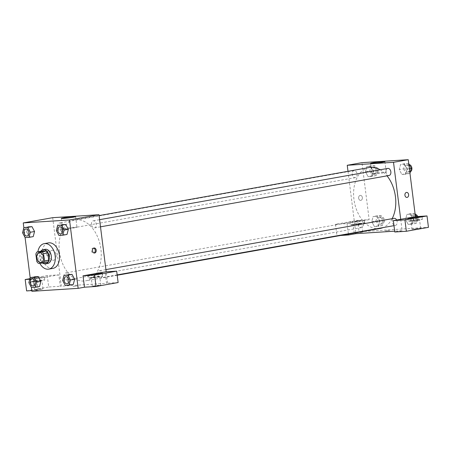 <?xml version="1.0" encoding="UTF-8"?>
<svg xmlns="http://www.w3.org/2000/svg" width="451" height="451" viewBox="0 0 451 451"><rect width="100%" height="100%" fill="white"/><g stroke="black" fill="none" stroke-linecap="round" stroke-linejoin="round"><path stroke-width="0.34" stroke-dasharray="2.25 1.69" d="M56.178 255.04A5.034 3.371 79.9 0 1 53.686 260.21A5.034 3.371 79.9 0 1 49.486 255.847A5.034 3.371 79.9 0 1 51.921 250.299A5.034 3.371 79.9 0 1 56.178 255.04M47.581 262.29L38.425 263.356M42.631 262.612A6.833 4.572 79.9 0 1 40.99 260.655L36.785 261.405M41.193 251.213A6.833 4.572 79.9 0 0 40.066 253.344L40.99 260.655M40.737 251.292A7.193 4.814 -100.1 0 0 42.76 263.08M47.75 263.457A7.193 4.814 79.9 0 1 47.389 263.502A7.193 4.814 79.9 0 1 41.706 256.957A7.193 4.814 79.9 0 1 45.23 249.302M40.066 253.344L35.86 254.093M39.784 263.271A12.944 8.665 79.9 0 1 37.884 251.799M52.964 268.373A12.944 8.665 79.9 0 1 42.168 257.149A12.944 8.665 79.9 0 1 48.432 242.886M23.847 227.721L25.087 237.536M30.155 277.641L31.395 287.45M62.638 280.505L66.844 279.755L68.163 274.648L66.844 279.755L69.42 284.62L73.321 284.367L65.215 285.365M28.858 282.67L33.064 281.92L34.383 276.813L33.064 281.92L35.64 286.78L39.536 286.532L31.435 287.529M22.55 232.75L26.756 232L28.075 226.892L26.756 232L29.338 236.865L33.233 236.612L25.126 237.609M56.33 230.585L60.541 229.841L61.855 224.728L60.541 229.841L63.117 234.7L67.013 234.452L58.906 235.45M47.761 250.97A2.514 1.866 86.3 0 0 46.222 253.688A2.514 1.866 86.3 0 0 48.234 255.976A2.514 1.866 86.3 0 0 49.937 253.344A2.514 1.866 86.3 0 0 47.913 250.953A2.514 1.866 86.3 0 0 47.761 250.97A2.514 1.866 -93.7 0 1 47.913 250.953A2.514 1.866 -93.7 0 1 49.937 253.344A2.514 1.866 -93.7 0 1 48.234 255.976A2.514 1.866 -93.7 0 1 46.222 253.688A2.514 1.866 -93.7 0 1 47.761 250.97M29.884 278.69L47.276 275.595L58.844 274.851L60.282 286.25L106.554 283.284L105.117 271.891M58.844 274.851L36.751 278.786L38.188 290.179L31.88 291.301M52.694 217.681L61.336 286.064M32.021 278.966A7.193 0.4 172.8 0 1 30.144 278.932A7.193 0.4 172.8 0 1 37.23 277.63A7.193 0.4 172.8 0 1 44.412 277.128A7.193 0.4 172.8 0 1 39.885 278.081A7.193 0.4 172.8 0 1 32.021 278.966M36.751 278.786L29.743 279.231M32.376 281.819A7.193 0.4 -7.2 0 0 40.246 280.928A7.193 0.4 -7.2 0 0 44.773 279.981A7.193 0.4 -7.2 0 0 37.591 280.483A7.193 0.4 -7.2 0 0 30.505 281.779A7.193 0.4 -7.2 0 0 32.376 281.819M34.744 281.063L41.92 280.342L35.928 281.317L33.357 281.418L34.744 281.063M41.61 289.243L34.439 289.97L38.69 289.187L42.997 288.888L41.61 289.243M47.276 275.595L48.714 286.994L60.282 286.25M26.62 290.923L48.714 286.994M38.188 290.179L31.79 290.591M64.532 229.046A7.216 0.4 -7.2 0 0 72.425 228.155A7.216 0.4 -7.2 0 0 76.963 227.203A7.216 0.4 -7.2 0 0 69.758 227.71A7.216 0.4 -7.2 0 0 62.65 229.012A7.216 0.4 -7.2 0 0 64.532 229.046M107.609 283.098L106.182 271.823M93.707 248.106A2.514 1.866 86.3 0 0 93.216 248.05A2.514 1.866 86.3 0 0 91.519 250.683A2.514 1.866 86.3 0 0 93.537 253.073A2.514 1.866 86.3 0 0 93.69 253.056A2.514 1.866 86.3 0 0 94.017 252.955M90.223 278.109A7.193 0.4 -7.2 0 0 98.093 277.224A7.193 0.4 -7.2 0 0 102.619 276.271A7.193 0.4 -7.2 0 0 95.432 276.779A7.193 0.4 -7.2 0 0 88.351 278.075A7.193 0.4 -7.2 0 0 90.223 278.109M92.59 277.359L99.761 276.632L93.774 277.613L91.203 277.715L92.59 277.359M99.457 285.539L92.28 286.261L96.531 285.483L100.844 285.184L99.457 285.539M118.128 282.546L106.554 283.284M77.369 285.844L73.034 286.486L77.369 285.844M91.48 224.502A3.597 2.407 79.9 0 1 93.261 220.81A3.597 2.407 79.9 0 1 96.26 223.927A3.597 2.407 79.9 0 1 94.518 227.89A3.597 2.407 79.9 0 1 91.48 224.502M64.003 276.587A3.597 2.407 79.9 0 1 65.784 272.889A3.597 2.407 79.9 0 1 68.823 276.277A3.597 2.407 79.9 0 1 67.047 279.97A3.597 2.407 79.9 0 1 64.003 276.587M97.788 274.422A3.597 2.407 79.9 0 1 99.564 270.73A3.597 2.407 79.9 0 1 102.608 274.112A3.597 2.407 79.9 0 1 100.827 277.81A3.597 2.407 79.9 0 1 97.788 274.422M57.7 226.667A3.597 2.407 79.9 0 1 59.481 222.974A3.597 2.407 79.9 0 1 62.52 226.357A3.597 2.407 79.9 0 1 60.738 230.049A3.597 2.407 79.9 0 1 57.7 226.667M59.408 251.72A30.95 20.718 79.9 0 1 74.731 219.919A30.95 20.718 79.9 0 1 100.9 249.059A30.95 20.718 79.9 0 1 85.572 280.86A30.95 20.718 79.9 0 1 59.408 251.72M392.133 218.679A30.95 20.718 79.9 0 1 383.051 227.597M380.12 228.46A30.95 20.718 79.9 0 1 354.3 201.62A30.95 20.718 79.9 0 1 369.279 167.518M380.17 169.768A30.95 20.718 79.9 0 1 387.026 175.851M387.804 168.409A3.597 2.407 -100.1 0 0 386.022 172.102A3.597 2.407 -100.1 0 0 389.066 175.49M363.371 223.876A3.597 2.407 79.9 0 1 361.589 227.569A3.597 2.407 79.9 0 1 358.59 224.451A3.597 2.407 79.9 0 1 360.332 220.494A3.597 2.407 79.9 0 1 363.371 223.876M396.643 220.026A3.597 2.407 79.9 0 1 397.151 221.712A3.597 2.407 79.9 0 1 395.369 225.41A3.597 2.407 79.9 0 1 392.37 222.287A3.597 2.407 79.9 0 1 394.112 218.329M357.062 173.956A3.597 2.407 79.9 0 1 355.281 177.655A3.597 2.407 79.9 0 1 352.282 174.531A3.597 2.407 79.9 0 1 354.024 170.574A3.597 2.407 79.9 0 1 357.062 173.956M400.713 219.304L402.157 230.698L394.687 231.177M348.003 171.301L355.771 232.795M389.641 230.484L385.458 230.906L389.641 230.478M361.403 232.35L362.79 231.994L358.477 232.299L354.227 233.077L361.403 232.35M419.244 228.646L420.636 228.291L416.324 228.595L412.073 229.373L419.244 228.646M340.702 235.473L336.948 235.715L359.035 231.786L428.45 227.338M402.157 230.698L394.788 232.011M360.321 223.803L353.15 224.53L359.143 223.549L361.713 223.448L360.321 223.803M352.169 224.925A7.193 0.4 -7.2 0 0 360.039 224.034A7.193 0.4 -7.2 0 0 364.566 223.087A7.193 0.4 -7.2 0 0 357.378 223.589A7.193 0.4 -7.2 0 0 350.297 224.891A7.193 0.4 -7.2 0 0 352.169 224.925M351.808 222.072A7.193 0.4 172.8 0 1 349.937 222.039A7.193 0.4 172.8 0 1 357.017 220.742A7.193 0.4 172.8 0 1 364.205 220.24A7.193 0.4 172.8 0 1 359.678 221.187A7.193 0.4 172.8 0 1 351.808 222.072M418.167 220.099L410.996 220.827L415.241 220.043L419.554 219.744L418.167 220.099M410.015 221.221A7.193 0.4 -7.2 0 0 417.885 220.33A7.193 0.4 -7.2 0 0 422.407 219.383A7.193 0.4 -7.2 0 0 415.224 219.885A7.193 0.4 -7.2 0 0 408.138 221.187A7.193 0.4 -7.2 0 0 410.015 221.221M369.166 219.648L347.073 223.578L335.505 224.316L357.598 220.387L369.166 219.648L361.967 162.659M335.505 224.316L336.948 235.715M357.598 220.387L359.035 231.786M347.073 223.578L348.403 234.103M375.999 220.911L378.575 225.776L382.471 225.523L383.79 220.415L381.213 215.55L377.318 215.803L375.999 220.911L371.793 221.661L374.369 226.52L378.265 226.272L379.584 221.159L377.002 216.305L373.107 216.548L371.787 221.655L374.375 226.52M378.575 225.776L374.369 226.52L378.265 226.272L379.59 221.165M365.485 171.741L368.067 176.6L371.957 176.352L373.281 171.245L370.694 166.385L366.804 166.633L365.479 171.741L368.061 176.606L371.957 176.352L373.276 171.245L370.699 166.38L366.804 166.633L365.485 171.741L369.69 170.991L372.272 175.856L376.168 175.602L377.487 170.495L374.905 165.635L371.01 165.883L369.69 170.991M408.73 163.55L404.789 163.719L403.476 168.832L399.265 169.576L401.847 174.436M403.476 168.832L406.052 173.691L401.841 174.441L405.742 174.187L407.056 169.08L404.479 164.22L400.584 164.468L399.265 169.576L401.841 174.441L405.742 174.187L407.061 169.08L404.474 164.22M408.685 163.471L400.584 164.468L399.259 169.576M415.033 213.464L411.098 213.639L409.779 218.746L405.573 219.496L408.149 224.361L412.045 224.108L413.37 219L410.782 214.14L406.892 214.388L405.567 219.496L408.155 224.356M374.245 173.398A7.216 0.4 -7.2 0 0 371.923 173.99A7.216 0.4 -7.2 0 0 379.133 173.488A7.216 0.4 -7.2 0 0 386.236 172.186A7.216 0.4 -7.2 0 0 381.941 172.355A7.216 0.4 -7.2 0 0 374.245 173.398M406.616 192.408L406.61 192.408A2.514 1.866 86.3 0 0 404.913 195.035A2.514 1.866 86.3 0 0 406.937 197.431L406.937 197.431M360.186 195.39A2.514 1.866 86.3 0 0 358.646 198.107A2.514 1.866 86.3 0 0 360.659 200.391A2.514 1.866 86.3 0 0 362.362 197.763A2.514 1.866 86.3 0 0 360.338 195.368A2.514 1.866 86.3 0 0 360.186 195.39A2.514 1.866 -93.7 0 1 360.343 195.368A2.514 1.866 -93.7 0 1 362.362 197.763A2.514 1.866 -93.7 0 1 360.665 200.391A2.514 1.866 -93.7 0 1 358.646 198.107A2.514 1.866 -93.7 0 1 360.186 195.39M406.052 173.691L409.97 173.359M409.779 168.426A3.597 2.407 79.9 0 1 407.997 172.119A3.597 2.407 79.9 0 1 404.998 169.001A3.597 2.407 79.9 0 1 406.74 165.038A3.597 2.407 79.9 0 1 409.779 168.426M409.948 173.443L405.742 174.187M409.378 168.668L407.056 169.08M404.789 163.719L400.584 164.468M410.404 171.662A3.597 2.407 79.9 0 1 410.106 171.746A3.597 2.407 79.9 0 1 407.106 168.629A3.597 2.407 79.9 0 1 408.843 164.666A3.597 2.407 79.9 0 1 409.316 164.649M375.999 170.591A3.597 2.407 79.9 0 1 374.217 174.283A3.597 2.407 79.9 0 1 371.218 171.166A3.597 2.407 79.9 0 1 372.96 167.203A3.597 2.407 79.9 0 1 375.999 170.591M372.272 175.856L368.061 176.606M376.168 175.602L371.957 176.352M377.487 170.495L373.276 171.245M374.905 165.635L370.699 166.38M371.01 165.883L366.804 166.633M378.101 170.213A3.597 2.407 79.9 0 1 376.32 173.911A3.597 2.407 79.9 0 1 373.321 170.794A3.597 2.407 79.9 0 1 375.063 166.831A3.597 2.407 79.9 0 1 378.101 170.213M409.779 218.746L412.355 223.611L416.256 223.358L417.57 218.25L416.696 216.604M416.087 218.346A3.597 2.407 79.9 0 1 414.306 222.039A3.597 2.407 79.9 0 1 411.306 218.921A3.597 2.407 79.9 0 1 413.048 214.958A3.597 2.407 79.9 0 1 416.087 218.346M412.355 223.611L408.149 224.361L412.045 224.108L413.364 219L410.788 214.135L406.892 214.388L405.573 219.496M416.256 223.358L412.045 224.108M417.57 218.25L413.364 219M414.993 213.391L410.788 214.135M411.098 213.639L406.892 214.388M417.795 216.531A3.597 2.407 79.9 0 1 418.19 217.968A3.597 2.407 79.9 0 1 416.408 221.666A3.597 2.407 79.9 0 1 413.409 218.549A3.597 2.407 79.9 0 1 415.151 214.586A3.597 2.407 79.9 0 1 415.619 214.569M382.307 220.511A3.597 2.407 79.9 0 1 380.526 224.203A3.597 2.407 79.9 0 1 377.526 221.086A3.597 2.407 79.9 0 1 379.263 217.123A3.597 2.407 79.9 0 1 382.307 220.511M382.471 225.523L378.265 226.272M383.79 220.415L379.584 221.159L377.008 216.3L373.107 216.548L371.793 221.661M381.213 215.55L377.008 216.3M377.318 215.803L373.107 216.548M384.41 220.133A3.597 2.407 79.9 0 1 382.628 223.826A3.597 2.407 79.9 0 1 379.629 220.708A3.597 2.407 79.9 0 1 381.371 216.751A3.597 2.407 79.9 0 1 384.41 220.133M60.851 233.877A3.597 2.407 79.9 0 1 57.858 230.76A3.597 2.407 79.9 0 1 59.588 226.797M60.541 229.841L63.117 234.7M27.066 236.042A3.597 2.407 79.9 0 1 24.078 232.925A3.597 2.407 79.9 0 1 25.808 228.961M26.756 232L29.338 236.865M67.154 283.797A3.597 2.407 79.9 0 1 64.166 280.68A3.597 2.407 79.9 0 1 65.897 276.717M66.844 279.755L69.42 284.62M33.374 285.962A3.597 2.407 79.9 0 1 30.38 282.839A3.597 2.407 79.9 0 1 32.117 278.881M33.064 281.92L35.64 286.78M41.058 262.459L53.686 260.21M39.299 252.543L51.921 250.299M30.144 278.932L30.505 281.779M44.412 277.128L44.773 279.981M42.997 288.888L41.92 280.342M34.439 289.97L33.357 281.418M61.313 218.414L62.65 229.012M75.627 216.604L76.963 227.203M94.186 247.988L93.216 248.05M94.513 253.011L93.537 253.073M87.99 275.228L88.351 278.075M102.259 273.424L102.619 276.271M100.844 285.184L99.761 276.632M92.28 286.261L91.203 277.715M99.079 215.589L74.731 219.919M117.204 275.234L85.572 280.86M94.518 227.89L100.5 226.825M93.261 220.81L99.598 219.682M360.332 220.494L65.784 272.889M361.589 227.569L67.047 279.97M105.906 269.602L99.564 270.73M395.369 225.41L393.988 225.652M117.159 274.901L100.827 277.81M354.024 170.574L59.481 222.974M355.281 177.655L60.738 230.049M362.79 231.994L361.713 223.448M354.227 233.077L353.15 224.53M349.937 222.039L350.297 224.891M364.205 220.24L364.566 223.087M420.636 228.291L419.554 219.744M412.073 229.373L410.996 220.827M407.777 218.335L408.138 221.187M422.046 216.531L422.407 219.383M370.587 163.392L371.923 173.99M384.9 161.582L386.236 172.186M408.843 164.666L406.74 165.038M410.106 171.746L407.997 172.119M375.063 166.831L372.96 167.203M376.32 173.911L374.217 174.283M415.151 214.586L413.048 214.958M416.408 221.666L414.306 222.039M381.371 216.751L379.263 217.123M382.628 223.826L380.526 224.203"/><path stroke-width="0.68" d="M43.55 257.284A5.034 3.371 79.9 0 1 41.058 262.459A5.034 3.371 79.9 0 1 36.858 258.09A5.034 3.371 79.9 0 1 39.299 252.543A5.034 3.371 79.9 0 1 43.55 257.284M41.932 251.647L36.988 251.962A6.833 4.572 79.9 0 0 35.86 254.093L36.785 261.405A6.833 4.572 79.9 0 0 38.425 263.356L43.369 263.04A6.833 4.572 79.9 0 0 44.497 260.909L43.572 253.597A6.833 4.572 79.9 0 0 41.932 251.647L46.137 250.897L41.193 251.213L36.988 251.962M44.497 260.909L48.702 260.159A6.833 4.572 79.9 0 1 47.581 262.29L43.369 263.04M48.702 260.159L47.778 252.853L43.572 253.597M46.137 250.897A6.833 4.572 79.9 0 1 47.778 252.853M42.76 263.08A7.193 4.814 -100.1 0 0 45.286 263.874A7.193 4.814 -100.1 0 0 45.647 263.835A7.193 4.814 -100.1 0 0 49.125 255.909A7.193 4.814 -100.1 0 0 43.127 249.674A7.193 4.814 -100.1 0 0 40.737 251.292M43.127 249.674L45.23 249.302A7.193 4.814 79.9 0 1 51.313 256.072A7.193 4.814 79.9 0 1 47.75 263.457L45.647 263.835M37.884 251.799A12.944 8.665 79.9 0 1 44.221 243.636A12.944 8.665 79.9 0 1 55.169 255.824A12.944 8.665 79.9 0 1 48.759 269.123A12.944 8.665 79.9 0 1 39.784 263.271M44.221 243.636L48.432 242.886A12.944 8.665 79.9 0 1 59.374 255.074A12.944 8.665 79.9 0 1 52.964 268.373L48.759 269.123M31.395 287.45L31.88 291.301L78.153 288.341L69.516 219.958L23.243 222.924L23.847 227.721M25.087 237.536L30.155 277.641M69.11 285.117L73.321 284.367L74.635 279.259L72.059 274.394L63.957 275.398L62.638 280.505L65.215 285.365L69.11 285.117L70.429 280.009L67.853 275.144L63.957 275.398M35.33 287.281L39.536 286.532L40.855 281.424L38.279 276.559L30.172 277.557L28.858 282.67L31.435 287.529L35.33 287.281L36.649 282.168L34.073 277.309L30.172 277.557M29.022 237.361L33.233 236.612L34.552 231.504L31.97 226.639L23.869 227.642L22.55 232.75L25.126 237.609L29.022 237.361L30.341 232.254L27.765 227.389L23.869 227.642M62.807 235.196L67.013 234.452L68.332 229.339L65.756 224.48L57.649 225.477L56.33 230.585L58.906 235.45L62.807 235.196L64.121 230.089L61.545 225.224L57.649 225.477M106.182 271.823L98.972 214.715L52.694 217.681L23.243 222.924M29.743 279.231L25.183 279.524L29.884 278.69M25.183 279.524L26.62 290.923L31.79 290.591M63.191 218.447A7.216 0.4 172.8 0 1 61.313 218.414A7.216 0.4 172.8 0 1 68.417 217.111A7.216 0.4 172.8 0 1 75.627 216.604A7.216 0.4 172.8 0 1 71.089 217.557A7.216 0.4 172.8 0 1 63.191 218.447M98.972 214.715L69.516 219.958M94.665 252.994A2.514 1.866 -93.7 0 1 94.513 253.011A2.514 1.866 -93.7 0 1 92.489 250.615A2.514 1.866 -93.7 0 1 94.186 247.988A2.514 1.866 -93.7 0 1 96.204 250.277A2.514 1.866 -93.7 0 1 94.665 252.994M83.029 275.82L94.597 275.076L116.685 271.147L105.117 271.891L83.029 275.82L84.467 287.214L78.153 288.341M94.017 252.955A2.514 1.866 86.3 0 0 95.24 250.44A2.514 1.866 86.3 0 0 93.707 248.106M89.862 275.262A7.193 0.4 172.8 0 1 87.99 275.228A7.193 0.4 172.8 0 1 95.071 273.926A7.193 0.4 172.8 0 1 102.259 273.424A7.193 0.4 172.8 0 1 97.732 274.371A7.193 0.4 172.8 0 1 89.862 275.262M116.685 271.147L118.128 282.546L96.035 286.475L94.597 275.076M84.467 287.214L96.035 286.475M387.026 175.851A30.95 20.718 79.9 0 1 395.442 196.659A30.95 20.718 79.9 0 1 392.133 218.679M383.051 227.597A30.95 20.718 79.9 0 1 380.12 228.46L117.204 275.234M99.079 215.589L369.279 167.518A30.95 20.718 79.9 0 1 380.17 169.768M100.5 226.825L389.066 175.49A3.597 2.407 -100.1 0 0 390.803 171.527A3.597 2.407 -100.1 0 0 387.804 168.409L99.598 219.682M105.906 269.602L394.112 218.329A3.597 2.407 79.9 0 1 396.643 220.026M394.687 231.177L355.878 233.663L348.516 234.971L340.702 235.473M400.713 219.304L393.351 220.612L404.919 219.874L427.012 215.939L415.439 216.683L400.713 219.304L393.514 162.315L347.242 165.28L348.003 171.301M355.771 232.795L355.878 233.663M404.919 219.874L406.357 231.267L428.45 227.338L427.012 215.939M406.357 231.267L394.788 232.011L393.351 220.612M409.655 218.369A7.193 0.4 172.8 0 1 407.777 218.335A7.193 0.4 172.8 0 1 414.864 217.038A7.193 0.4 172.8 0 1 422.046 216.531A7.193 0.4 172.8 0 1 417.525 217.483A7.193 0.4 172.8 0 1 409.655 218.369M348.403 234.103L348.516 234.971M415.439 216.683L408.245 159.699L361.967 162.659L347.242 165.28M372.904 162.8A7.216 0.4 172.8 0 1 380.599 161.757A7.216 0.4 172.8 0 1 384.9 161.582A7.216 0.4 172.8 0 1 377.791 162.89A7.216 0.4 172.8 0 1 370.587 163.392A7.216 0.4 172.8 0 1 372.904 162.8M408.245 159.699L393.514 162.315M406.937 197.431A2.514 1.866 86.3 0 0 407.09 197.408A2.514 1.866 -93.7 0 1 406.937 197.431A2.514 1.866 -93.7 0 1 404.913 195.035A2.514 1.866 -93.7 0 1 406.616 192.408A2.514 1.866 -93.7 0 1 408.629 194.697A2.514 1.866 -93.7 0 1 407.09 197.408A2.514 1.866 86.3 0 0 408.629 194.697A2.514 1.866 86.3 0 0 406.61 192.408M409.97 173.359L411.267 168.33L408.73 163.55M411.267 168.33L409.378 168.668M409.316 164.649A3.597 2.407 79.9 0 1 411.881 168.054A3.597 2.407 79.9 0 1 410.404 171.662M416.696 216.604L415.033 213.464M415.619 214.569A3.597 2.407 79.9 0 1 417.795 216.531M59.6 226.797L59.583 226.802A3.597 2.407 79.9 0 1 62.621 230.185A3.597 2.407 79.9 0 1 60.857 233.877A3.597 2.407 79.9 0 1 60.851 233.877L60.84 233.877A3.597 2.407 79.9 0 1 57.841 230.76A3.597 2.407 79.9 0 1 59.583 226.802A3.597 2.407 79.9 0 1 59.6 226.797A3.597 2.407 79.9 0 1 62.638 230.185A3.597 2.407 79.9 0 1 60.84 233.877M67.013 234.452L68.332 229.339L64.121 230.089M68.332 229.339L65.756 224.48L61.545 225.224M65.756 224.48L61.855 224.728M25.797 228.961L25.814 228.961A3.597 2.407 79.9 0 1 25.814 228.961A3.597 2.407 79.9 0 1 28.858 232.344A3.597 2.407 79.9 0 1 27.077 236.042A3.597 2.407 79.9 0 1 27.066 236.042A3.597 2.407 79.9 0 1 24.061 232.925A3.597 2.407 79.9 0 1 25.797 228.961A3.597 2.407 79.9 0 1 28.841 232.35A3.597 2.407 79.9 0 1 27.06 236.042L27.077 236.042M33.233 236.612L34.552 231.504L30.341 232.254M34.552 231.504L31.97 226.639L27.765 227.389M31.97 226.639L28.075 226.892M65.885 276.717L65.902 276.717A3.597 2.407 79.9 0 1 65.902 276.717A3.597 2.407 79.9 0 1 68.941 280.099A3.597 2.407 79.9 0 1 67.165 283.797A3.597 2.407 79.9 0 1 67.154 283.797A3.597 2.407 79.9 0 1 64.149 280.68A3.597 2.407 79.9 0 1 65.885 276.717A3.597 2.407 79.9 0 1 68.924 280.105A3.597 2.407 79.9 0 1 67.148 283.797L67.165 283.797M73.321 284.367L74.635 279.259L70.429 280.009M74.635 279.259L72.059 274.394L67.853 275.144M72.059 274.394L68.163 274.648M32.122 278.881L32.106 278.881A3.597 2.407 79.9 0 1 35.144 282.27A3.597 2.407 79.9 0 1 33.38 285.962A3.597 2.407 79.9 0 1 33.374 285.962A3.597 2.407 79.9 0 1 30.364 282.845A3.597 2.407 79.9 0 1 32.106 278.881A3.597 2.407 79.9 0 1 32.122 278.881A3.597 2.407 79.9 0 1 35.161 282.264A3.597 2.407 79.9 0 1 33.363 285.962L33.363 285.962M39.536 286.532L40.855 281.424L36.649 282.168M40.855 281.424L38.279 276.559L34.073 277.309M38.279 276.559L34.383 276.813M393.988 225.652L117.159 274.901"/></g></svg>
